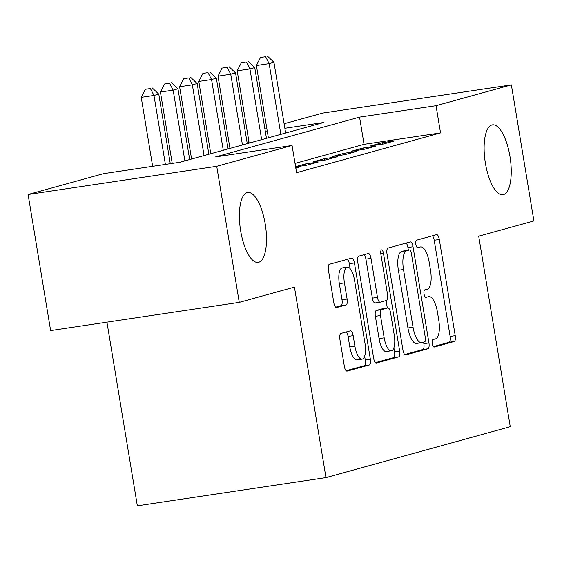 <?xml version="1.0" encoding="UTF-8"?>
<svg xmlns="http://www.w3.org/2000/svg" width="562" height="562" viewBox="0 0 562 562"><rect width="100%" height="100%" fill="white"/><g stroke="black" fill="none" stroke-linecap="round" stroke-linejoin="round"><path stroke-width="0.84" d="M432.269 343.67A3.794 1.363 81.5 0 0 434.152 347.063A3.794 1.363 81.5 0 0 434.208 347.049L454.229 341.513A5.416 1.939 81.5 0 0 455.227 335.655L439.308 239.489A5.416 1.939 81.5 0 0 436.625 234.649A5.416 1.939 81.5 0 0 436.541 234.663L416.519 240.199A3.794 1.363 81.5 0 0 415.824 244.301A3.794 1.363 81.5 0 0 417.699 247.687A3.794 1.363 81.5 0 0 417.763 247.68L420.348 246.964A17.345 6.217 81.5 0 1 420.615 246.908A17.345 6.217 81.5 0 1 429.213 262.391L430.534 270.406A17.345 6.217 81.5 0 1 427.338 289.17L424.746 289.887A3.794 1.363 81.5 0 0 424.05 293.989A3.794 1.363 81.5 0 0 425.926 297.375A3.794 1.363 81.5 0 0 425.982 297.361L428.574 296.645A17.345 6.217 81.5 0 1 428.841 296.588A17.345 6.217 81.5 0 1 437.433 312.079L438.76 320.087A17.345 6.217 81.5 0 1 435.564 338.851L432.972 339.567A3.794 1.363 81.5 0 0 432.269 343.67M265.229 224.041A35.336 12.666 81.5 0 0 247.723 192.492A35.336 12.666 81.5 0 0 240.662 230.834A35.336 12.666 81.5 0 0 258.169 262.391A35.336 12.666 81.5 0 0 265.229 224.041M509.966 156.405A35.336 12.666 81.5 0 0 492.46 124.848A35.336 12.666 81.5 0 0 485.399 163.191A35.336 12.666 81.5 0 0 502.906 194.747A35.336 12.666 81.5 0 0 509.966 156.405M340.881 333.456A5.416 1.939 81.5 0 0 339.884 339.315L344.351 366.298A5.416 1.939 81.5 0 0 347.035 371.138A5.416 1.939 81.5 0 0 347.119 371.117L369.346 364.977A5.416 1.939 81.5 0 0 370.351 359.111L354.432 262.946A5.416 1.939 81.5 0 0 351.742 258.106A5.416 1.939 81.5 0 0 351.657 258.127L329.43 264.266A5.416 1.939 81.5 0 0 328.426 270.132L333.821 302.721A5.416 1.939 81.5 0 0 336.512 307.562A5.416 1.939 81.5 0 0 336.589 307.54L346.108 304.913A5.416 1.939 81.5 0 0 347.105 299.047L344.429 282.89A14.5 5.199 81.5 0 1 347.33 267.161A14.5 5.199 81.5 0 1 354.51 280.101L364.991 343.41A14.5 5.199 81.5 0 1 362.097 359.146A14.5 5.199 81.5 0 1 354.91 346.199L353.168 335.647A5.416 1.939 81.5 0 0 350.477 330.807A5.416 1.939 81.5 0 0 350.4 330.828L340.881 333.456M284.112 123.745L322.743 113.067L511.371 84.869L533.9 220.936L478.712 236.188L510.254 426.691L325.981 477.616L294.439 287.119L239.257 302.37L216.728 166.303L28.1 194.501L103.443 173.679L179.91 162.249L323.874 122.46L284.864 128.291M511.371 84.869L436.035 105.691L359.561 117.121L215.597 156.91L292.071 145.481L216.728 166.303M292.071 145.481L296.574 172.689L440.538 132.906L436.035 105.691M402.947 350.105A5.416 1.939 81.5 0 0 405.631 354.945A5.416 1.939 81.5 0 0 405.715 354.924L427.949 348.777A5.416 1.939 81.5 0 0 428.947 342.918L413.028 246.753A5.416 1.939 81.5 0 0 410.337 241.913A5.416 1.939 81.5 0 0 410.26 241.927L388.026 248.074A5.416 1.939 81.5 0 0 387.021 253.94L402.947 350.105M398.648 356.877L376.414 363.024A5.416 1.939 81.5 0 1 376.329 363.038A5.416 1.939 81.5 0 1 373.646 358.198L357.727 262.033A5.416 1.939 81.5 0 1 358.725 256.174L368.243 253.539A5.416 1.939 81.5 0 1 368.321 253.525A5.416 1.939 81.5 0 1 371.011 258.365L377.467 297.361A5.416 1.939 81.5 0 0 380.151 302.201A5.416 1.939 81.5 0 0 380.235 302.187L386.544 300.438A5.416 1.939 81.5 0 0 387.548 294.579L380.825 253.975A3.794 1.363 81.5 0 1 381.584 249.858A3.794 1.363 81.5 0 1 383.46 253.244L399.645 351.011A5.416 1.939 81.5 0 1 398.648 356.877L393.548 357.643L375.43 362.645M383.424 143.998L394.938 140.816L382.195 142.72L370.674 145.902L383.424 143.998M364.225 149.302L375.746 146.12L362.996 148.031L351.482 151.213L364.225 149.302M345.033 154.613L356.547 151.424L343.803 153.335L332.29 156.517L345.033 154.613M325.841 159.917L337.355 156.735L324.611 158.639L313.09 161.821L325.841 159.917M295.612 166.872L306.641 165.221L318.162 162.039L305.412 163.942L295.577 166.661M295.837 168.207L298.963 167.343L295.767 167.82M440.538 132.906L364.064 144.336L295.043 163.416M106.942 322.152L137.346 505.821L325.981 477.616M239.257 302.37L50.629 330.575L28.1 194.501M248.938 143.169L247.631 133.826M264.92 129.049L266.824 128.522M267.224 130.925L265.278 131.22M364.064 144.336L359.561 117.121M382.195 142.72L382.427 144.146M362.996 148.031L363.235 149.45M343.803 153.335L344.042 154.761M324.611 158.639L324.843 160.065M305.412 163.942L305.651 165.369M433.379 346.628L449.129 342.279A5.416 1.939 81.5 0 0 450.134 336.413L434.208 240.248A5.416 1.939 81.5 0 0 432.424 235.801M408.363 250.139L407.928 247.512A5.416 1.939 81.5 0 0 406.143 243.065M404.731 354.552L422.849 349.543A5.416 1.939 81.5 0 0 423.846 343.677L423.593 342.16M424.633 341.872A3.794 1.363 81.5 0 0 425.336 337.769L411.363 253.357A3.794 1.363 81.5 0 0 409.48 249.971A3.794 1.363 81.5 0 0 409.424 249.985L406.691 250.736A17.345 6.217 81.5 0 0 403.495 269.5L413.042 327.196A17.345 6.217 81.5 0 0 421.641 342.687A17.345 6.217 81.5 0 0 421.9 342.63L424.633 341.872M404.443 250.729A3.794 1.363 81.5 0 0 404.38 250.729A3.794 1.363 81.5 0 0 404.324 250.743L409.424 249.985M421.641 342.687L416.54 343.445A17.345 6.217 81.5 0 1 407.949 327.962L398.395 270.259A17.345 6.217 81.5 0 1 401.591 251.502L404.324 250.743M380.067 302.208L375.135 302.946A5.416 1.939 81.5 0 1 375.051 302.967A5.416 1.939 81.5 0 1 372.367 298.127L365.911 259.124A5.416 1.939 81.5 0 0 364.127 254.677M386.073 300.572L387.302 307.99M393.892 347.801L394.552 351.777L399.645 351.011M384.169 337.832A14.5 5.199 81.5 0 0 391.349 350.779A14.5 5.199 81.5 0 0 394.243 335.05L390.555 312.746A5.416 1.939 81.5 0 0 387.864 307.906A5.416 1.939 81.5 0 0 387.787 307.92L381.472 309.662A5.416 1.939 81.5 0 0 380.474 315.528L384.169 337.832L379.069 338.598A14.5 5.199 81.5 0 0 386.249 351.538L391.349 350.779M382.855 308.657A5.416 1.939 81.5 0 0 382.771 308.664A5.416 1.939 81.5 0 0 382.687 308.686L387.787 307.92M379.069 338.598L375.374 316.294A5.416 1.939 81.5 0 1 376.371 310.428L382.687 308.686M393.548 357.643A5.416 1.939 81.5 0 0 394.552 351.777M362.097 359.146L356.996 359.905A14.5 5.199 81.5 0 1 349.817 346.958L348.068 336.406A5.416 1.939 81.5 0 0 346.283 331.959M347.33 267.161L342.23 267.919A14.5 5.199 81.5 0 0 339.336 283.648L344.429 282.89M335.612 307.168L341.008 305.679A5.416 1.939 81.5 0 0 342.005 299.813L339.336 283.648M350.147 268.657L349.332 263.711A5.416 1.939 81.5 0 0 347.548 259.265M346.136 370.744L364.253 365.736A5.416 1.939 81.5 0 0 365.251 359.877L364.64 356.16M285.651 133.025L273.94 62.284L269.142 63.611L256.398 65.515L268.362 137.802M265.587 56.706L260.487 57.472L265.587 56.706L269.142 63.611L280.852 134.346M267.505 56.179L273.94 62.284M256.398 65.515L260.487 57.472M266.458 138.329L254.748 67.588L249.942 68.915L237.199 70.819L249.17 143.106M246.388 62.017L241.295 62.775L246.388 62.017L249.942 68.915L261.653 139.657M248.313 61.483L254.748 67.588M237.199 70.819L241.295 62.775M247.259 143.633L235.548 72.891L230.75 74.219L218.007 76.13L229.97 148.41M227.196 67.321L222.095 68.079L227.196 67.321L230.75 74.219L242.461 144.961M229.113 66.787L235.548 72.891M218.007 76.13L222.095 68.079M228.067 148.937L216.356 78.202L211.558 79.523L198.808 81.434L210.778 153.714M208.003 72.624L202.903 73.383L208.003 72.624L211.558 79.523L223.269 150.265M209.921 72.091L216.356 78.202M198.808 81.434L202.903 73.383M208.867 154.241L197.157 83.506L192.359 84.834L179.615 86.738L191.579 159.018M188.804 77.928L183.711 78.694L188.804 77.928L192.359 84.834L204.069 155.569M190.722 77.401L197.157 83.506M179.615 86.738L183.711 78.694M189.675 159.552L177.964 88.81L173.166 90.138L160.423 92.042L172.232 163.394M169.612 83.232L164.511 83.998L169.612 83.232L173.166 90.138L184.877 160.873M171.529 82.705L177.964 88.81M160.423 92.042L164.511 83.998M170.286 163.683L158.772 94.114L153.974 95.442L141.224 97.345L152.646 166.324M150.412 88.543L145.319 89.302L150.412 88.543L153.974 95.442L165.39 164.42M152.337 88.009L158.772 94.114M141.224 97.345L145.319 89.302M417.102 247.449L420.348 246.964M434.208 240.248L439.308 239.489M450.134 336.413L455.227 335.655M449.129 342.279L454.229 341.513M407.928 247.512L413.028 246.753M423.846 343.677L428.947 342.918M422.849 349.543L427.949 348.777M401.591 251.502L406.691 250.736M398.395 270.259L403.495 269.5M407.949 327.962L413.042 327.196M365.911 259.124L371.011 258.365M372.367 298.127L377.467 297.361M380.776 253.645L383.46 253.244M376.371 310.428L381.472 309.662M375.374 316.294L380.474 315.528M348.068 336.406L353.168 335.647M349.817 346.958L354.91 346.199M342.005 299.813L347.105 299.047M341.008 305.679L346.108 304.913M349.332 263.711L354.432 262.946M365.251 359.877L370.351 359.111M364.253 365.736L369.346 364.977M417.088 247.435L420.615 246.908M404.38 250.729L409.48 249.971M375.051 302.967L380.151 302.201M382.771 308.664L387.864 307.906"/></g></svg>
